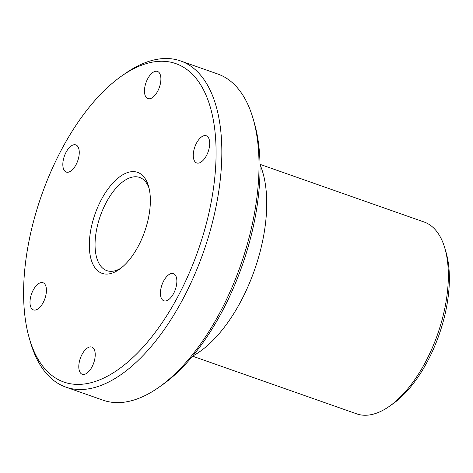 <?xml version="1.0" encoding="UTF-8"?>
<svg xmlns="http://www.w3.org/2000/svg" width="473" height="473" viewBox="0 0 473 473"><rect width="100%" height="100%" fill="white"/><g stroke="black" fill="none" stroke-linecap="round" stroke-linejoin="round"><path stroke-width="0.71" d="M444.821 248.118L445.998 252.133A97.556 47.974 109.4 0 1 444.738 315.538A97.556 47.974 109.4 0 1 392.614 404.043L389.184 406.443A101.671 49.996 -70.6 0 0 443.508 314.202A101.671 49.996 -70.6 0 0 444.821 248.118A101.671 49.996 -70.6 0 0 424.074 221.997L260.008 164.338M192.588 356.181L356.654 413.84A101.671 49.996 -70.6 0 0 389.184 406.443M260.014 164.574A115.258 56.677 109.4 0 1 261.244 247.154A115.258 56.677 109.4 0 1 192.742 355.998M253.025 118.421L254.202 122.436A168.772 82.994 109.4 0 1 252.02 232.125A168.772 82.994 109.4 0 1 161.843 385.235L158.414 387.629A172.887 85.016 -70.6 0 0 250.791 230.789A172.887 85.016 -70.6 0 0 253.025 118.421A172.887 85.016 -70.6 0 0 217.746 74.001L180.55 60.928A172.887 85.016 109.4 0 1 213.595 217.716A172.887 85.016 109.4 0 1 65.901 387.139A172.887 85.016 109.4 0 1 30.621 342.718L29.444 338.703A168.772 82.994 -70.6 0 0 141.468 348.891A168.772 82.994 -70.6 0 0 215.576 138.039A168.772 82.994 -70.6 0 0 121.803 75.905A168.772 82.994 -70.6 0 0 31.626 229.015A168.772 82.994 -70.6 0 0 29.444 338.703M65.901 387.139L103.102 400.211A172.887 85.016 -70.6 0 0 158.414 387.629M121.803 75.905L125.233 73.51A172.887 85.016 109.4 0 1 180.55 60.928M91.874 224.799A53.514 26.317 109.4 0 1 120.775 176.039A53.514 26.317 109.4 0 1 148.51 186.108A53.514 26.317 109.4 0 1 119.226 269.439A53.514 26.317 109.4 0 1 91.874 224.799M193.954 149.894A14.409 7.083 109.4 0 1 206.258 135.775A14.409 7.083 109.4 0 1 209.013 148.841A14.409 7.083 109.4 0 1 196.703 162.96A14.409 7.083 109.4 0 1 193.954 149.894M161.116 287.732A14.409 7.083 109.4 0 1 173.42 273.613A14.409 7.083 109.4 0 1 175.329 289.553A14.409 7.083 109.4 0 1 163.865 300.798A14.409 7.083 109.4 0 1 161.116 287.732M79.476 361.206A14.409 7.083 109.4 0 1 91.786 347.087A14.409 7.083 109.4 0 1 94.541 360.154A14.409 7.083 109.4 0 1 82.231 374.273A14.409 7.083 109.4 0 1 79.476 361.206M30.674 296.849A14.409 7.083 109.4 0 1 42.984 282.73A14.409 7.083 109.4 0 1 45.739 295.796A14.409 7.083 109.4 0 1 33.429 309.916A14.409 7.083 109.4 0 1 30.674 296.849M63.512 159.017A14.409 7.083 109.4 0 1 75.822 144.898A14.409 7.083 109.4 0 1 78.577 157.958A14.409 7.083 109.4 0 1 66.267 172.077A14.409 7.083 109.4 0 1 63.512 159.017M145.152 85.536A14.409 7.083 109.4 0 1 157.462 71.417A14.409 7.083 109.4 0 1 160.211 84.484A14.409 7.083 109.4 0 1 147.907 98.603A14.409 7.083 109.4 0 1 145.152 85.536M149.06 188.219A49.399 24.289 -70.6 0 0 139.606 177.434A49.399 24.289 -70.6 0 0 97.408 225.84A49.399 24.289 -70.6 0 0 106.851 270.639A49.399 24.289 -70.6 0 0 120.976 268.138"/></g></svg>

